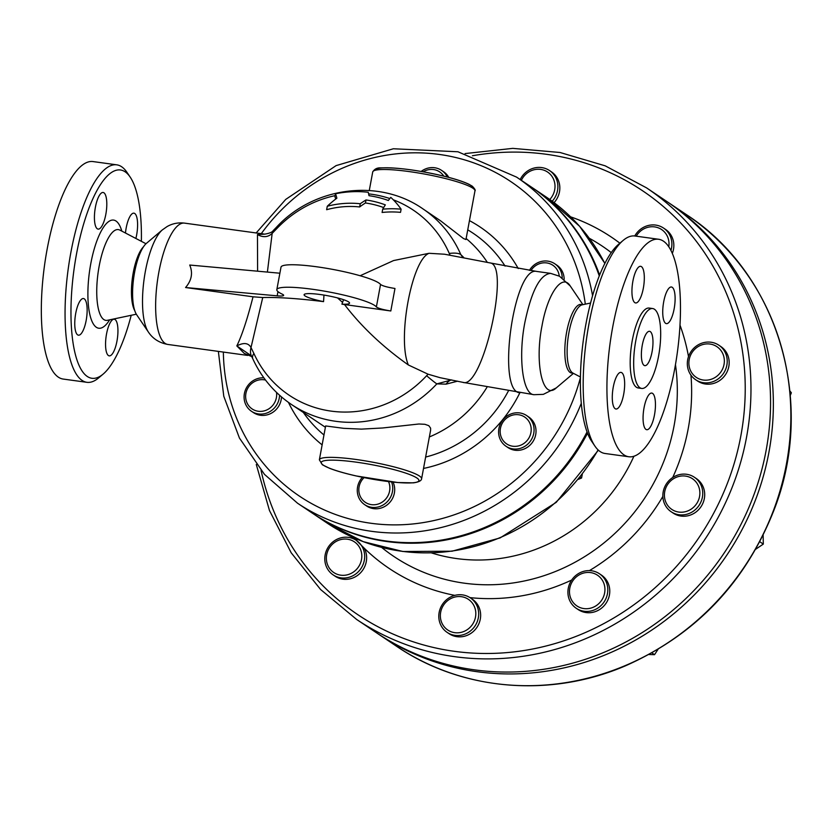 <?xml version="1.0" encoding="UTF-8"?>
<svg xmlns="http://www.w3.org/2000/svg" width="833" height="833" viewBox="0 0 833 833"><rect width="100%" height="100%" fill="white"/><g stroke="black" fill="none" stroke-linecap="round" stroke-linejoin="round"><path stroke-width="1.25" d="M360.241 203.741A129.23 95.368 -88.5 0 1 365.999 199.962A102.678 96.545 123.9 0 1 385.335 204.876A135.456 41.889 97.8 0 0 382.711 209.187A99.408 96.326 -113.8 0 1 401.11 209.198A124.742 82.29 -72.3 0 0 390.771 197.379A135.456 41.889 97.8 0 0 388.355 200.482A108.425 101.949 -56.1 0 0 368.998 195.682A130.698 26.448 -77.8 0 0 368.238 192.256A112.663 105.937 -56.1 0 0 335.47 193.766A117.536 23.782 102.2 0 1 336.865 198.192A136.112 100.449 91.5 0 0 327.275 206.251A97.263 91.453 123.9 0 1 360.241 203.741L359.648 206.948A93.973 88.36 -56.1 0 0 326.64 209.708L327.275 206.251M401.11 209.198L400.527 212.353A96.201 93.213 66.2 0 0 382.097 212.467L382.711 209.187M335.47 193.766L334.928 196.682A114.829 23.23 -77.8 0 1 335.72 199.056M365.999 199.962L365.437 202.981A126.783 93.556 91.5 0 0 359.648 206.948M383.669 207.563A99.575 93.629 -56.1 0 0 365.437 202.981M276.525 392.426A16.171 15.213 123.9 0 1 264.3 410.856A16.171 15.213 123.9 0 1 246.193 400.611A16.171 15.213 123.9 0 1 256.064 380.837A16.171 15.213 123.9 0 1 265.508 380.046M263.874 377.838A18.482 17.378 -56.1 0 0 255.991 379.182A18.482 17.378 -56.1 0 0 244.256 394.394A18.482 17.378 -56.1 0 0 251.504 411.304A18.482 17.378 -56.1 0 0 269.788 411.669A18.482 17.378 -56.1 0 0 279.534 395.227M281.492 396.935A18.482 17.378 123.9 0 1 271.579 413.085A18.482 17.378 123.9 0 1 253.461 412.616L251.504 411.304M388.511 481.589A16.171 15.213 123.9 0 1 376.152 504.548A16.171 15.213 123.9 0 1 359.106 486.805A16.171 15.213 123.9 0 1 364.073 477.621M362.428 477.299A18.482 17.378 -56.1 0 0 357.586 486.951A18.482 17.378 -56.1 0 0 364.698 504.683A18.482 17.378 -56.1 0 0 385.825 503.059A18.482 17.378 -56.1 0 0 391.583 481.943M393.051 482.099A18.482 17.378 123.9 0 1 388.282 503.944A18.482 17.378 123.9 0 1 366.655 506.006L364.698 504.683M505.537 443.073A16.171 15.213 123.9 0 1 510.587 415.802A16.171 15.213 123.9 0 1 530.923 432.577A16.171 15.213 123.9 0 1 505.537 443.073M504.736 445.301A18.482 17.378 -56.1 0 0 506.027 446.269A18.482 17.378 -56.1 0 0 530.767 440.615A18.482 17.378 -56.1 0 0 526.643 415.573A18.482 17.378 -56.1 0 0 502.393 420.53A18.482 17.378 -56.1 0 0 504.736 445.301M526.643 415.573L528.601 416.885A18.482 17.378 123.9 0 1 532.724 441.927A18.482 17.378 123.9 0 1 507.984 447.581L506.027 446.269M530.923 270.6A16.171 15.213 123.9 0 1 547.541 263.061A16.171 15.213 123.9 0 1 559.245 276.098M562.202 277.858A18.482 17.378 -56.1 0 0 554.778 263.769A18.482 17.378 -56.1 0 0 529.434 270.381M554.778 263.769L556.736 265.081A18.482 17.378 123.9 0 1 564.16 279.315M578.289 479.36L581.58 478.007L582.246 474.404M580.164 477.059L581.58 478.007M423.206 171.796A16.171 15.213 123.9 0 1 443.781 176.127M447.29 177.002A18.482 17.378 -56.1 0 0 441.584 170.38A18.482 17.378 -56.1 0 0 421.154 171.442M441.584 170.38L443.541 171.702A18.482 17.378 123.9 0 1 448.768 177.398M356.212 569.699A18.482 17.378 123.9 0 1 326.817 562.317A18.482 17.378 123.9 0 1 349.214 539.545A18.482 17.378 123.9 0 1 356.212 569.699M358.377 571.698A20.794 19.555 -56.1 0 0 356.326 540.357A20.794 19.555 -56.1 0 0 355.368 539.753A20.794 19.555 -56.1 0 0 328.171 547.229A20.794 19.555 -56.1 0 0 333.138 574.885A20.794 19.555 -56.1 0 0 358.377 571.698M356.326 540.357L364.219 548.187A20.794 19.555 123.9 0 1 359.908 573.437A20.794 19.555 123.9 0 1 335.095 576.207L333.138 574.885M521.364 180.334A18.482 17.378 123.9 0 1 547.614 172.056A18.482 17.378 123.9 0 1 549.79 199.493M552.206 201.242A20.794 19.555 -56.1 0 0 549.53 170.557A20.794 19.555 -56.1 0 0 520.188 179.543M549.53 170.557L551.488 171.879A20.794 19.555 123.9 0 1 554.08 202.638M636.225 236.197A18.482 17.378 123.9 0 1 639.15 232.376A18.482 17.378 123.9 0 1 659.601 228.398A18.482 17.378 123.9 0 1 668.795 246.735M670.95 250.41A20.794 19.555 -56.1 0 0 663.537 228.065A20.794 19.555 -56.1 0 0 638.286 231.251A20.794 19.555 -56.1 0 0 634.746 235.989M663.537 228.065L665.494 229.377A20.794 19.555 123.9 0 1 672.335 253.357M704.406 344.185A18.482 17.378 123.9 0 1 722.961 368.113A18.482 17.378 123.9 0 1 692.483 373.809A18.482 17.378 123.9 0 1 704.406 344.185M704.78 342.394A20.794 19.555 -56.1 0 0 688.745 371.122A20.794 19.555 -56.1 0 0 695.67 379.733A20.794 19.555 -56.1 0 0 723.502 373.382A20.794 19.555 -56.1 0 0 718.869 345.206A20.794 19.555 -56.1 0 0 704.78 342.394M718.869 345.206L720.826 346.528A20.794 19.555 123.9 0 1 725.46 374.694A20.794 19.555 123.9 0 1 697.638 381.056L695.67 379.733M690.703 477.705A18.482 17.378 123.9 0 1 691.317 509.046A18.482 17.378 123.9 0 1 664.411 495.479A18.482 17.378 123.9 0 1 690.703 477.705M692.421 476.101A20.794 19.555 -56.1 0 0 663.453 490.647A20.794 19.555 -56.1 0 0 671.2 511.785A20.794 19.555 -56.1 0 0 699.033 505.423A20.794 19.555 -56.1 0 0 694.389 477.257A20.794 19.555 -56.1 0 0 692.421 476.101M694.389 477.257L696.357 478.569A20.794 19.555 123.9 0 1 700.99 506.735A20.794 19.555 123.9 0 1 673.158 513.097L671.2 511.785M603.259 581.944A18.482 17.378 123.9 0 1 585.714 608.725A18.482 17.378 123.9 0 1 572.656 581.08A18.482 17.378 123.9 0 1 603.259 581.944M605.924 581.299A20.794 19.555 -56.1 0 0 599.458 573.76A20.794 19.555 -56.1 0 0 575.093 576.103A20.794 19.555 -56.1 0 0 576.269 608.288A20.794 19.555 -56.1 0 0 600.635 605.935A20.794 19.555 -56.1 0 0 605.924 581.299M599.458 573.76L601.426 575.072A20.794 19.555 123.9 0 1 606.06 603.238A20.794 19.555 123.9 0 1 578.227 609.6L576.269 608.288M790.298 395.404L791.35 392.791L789.892 390.916M789.986 391.874L791.35 392.791M755.739 549.207L763.309 544.095L763.132 535.255M759.821 541.752L763.309 544.095M648.959 654.519L654.53 654.676L658.018 649.355M651.885 652.895L654.53 654.676M475.497 617.076A18.482 17.378 123.9 0 1 446.488 629.071A18.482 17.378 123.9 0 1 452.267 597.907A18.482 17.378 123.9 0 1 475.497 617.076M478.329 617.815A20.794 19.555 -56.1 0 0 470.333 597.865A20.794 19.555 -56.1 0 0 457.411 594.866A20.794 19.555 -56.1 0 0 439.553 610.672A20.794 19.555 -56.1 0 0 447.144 632.393A20.794 19.555 -56.1 0 0 478.329 617.815M470.333 597.865L472.29 599.177A20.794 19.555 123.9 0 1 476.934 627.343A20.794 19.555 123.9 0 1 449.102 633.705L447.144 632.393M148.326 331.951L136.664 314.749A38.131 11.787 -82.2 0 1 134.592 272.318A38.131 11.787 -82.2 0 1 146.473 243.309L162.341 229.898A54.468 16.847 97.8 0 0 145.369 271.329A54.468 16.847 97.8 0 0 148.326 331.951C152.762 338.708 159.259 342.884 167.818 344.446A61.236 18.94 -82.2 0 1 163.737 342.238A61.236 18.94 -82.2 0 1 158.853 272.162A61.236 18.94 -82.2 0 1 184.489 223.119L264.269 234.073M273.516 230.283A36.975 11.339 44.4 0 0 273.307 230.481C272.401 232.115 269.538 233.334 264.717 234.146L257.459 234.562L257.605 271.194M276.566 227.128L273.318 230.481A36.975 11.339 44.4 0 0 272.162 233.396C268.007 237.301 263.103 237.686 257.459 234.562L264.852 234.135M520.031 392.77C496.104 392.551 513.722 265.279 536.816 271.454L490.012 262.916C510.889 264.602 482.557 389.823 462.981 382.368L440.011 377.672L428.089 374.204L426.611 375.725A111.435 104.781 123.9 0 1 253.857 353.4L251.004 347.559L262.739 297.527L253.034 296.798C247.359 319.049 241.955 335.418 236.822 345.914L244.1 353.275L251.743 356.597M253.034 296.798L185.561 287.531C191.663 280.461 193.058 272.964 189.726 265.04L279.878 273.214M536.827 271.454L550.603 273.37C540.107 274.432 531.537 290.769 524.884 322.402C518.043 357.17 522.655 394.332 533.953 394.696L543.335 394.353L556.309 387.876C542.866 400.871 534.411 363.552 542.012 325.776C547.625 293.58 562.265 272.88 570.241 285.979L570.428 286.26M556.444 387.761L573.333 373.476M583.194 304.597L580.185 304.43A34.663 10.714 97.8 0 0 566.627 332.19A34.663 10.714 97.8 0 0 570.792 372.84L573.729 373.496M462.721 257.324L460.795 254.554A36.975 10.787 156.4 0 0 449.268 253.44L450.132 255.304M463.762 257.522L460.795 254.554A117.849 110.81 -56.1 0 0 422.82 208.791C378.911 178.075 313.677 186.811 276.566 227.117A36.975 2.291 43.8 0 0 277.035 228.367A111.435 104.781 123.9 0 1 335.126 195.63M368.623 193.881A111.435 104.781 123.9 0 1 389.823 198.556M393.311 199.805A111.435 104.781 123.9 0 1 449.268 253.44M267.393 272.079L272.162 233.396L277.035 228.367M426.611 375.725A36.975 2.103 42.9 0 0 436.825 383.888L451.621 379.921M450.257 380.285A13.869 12.11 -98.3 0 0 446.082 384.148L457.577 381.17M253.857 353.4A36.975 10.891 155.5 0 0 252.784 358.752A36.975 10.891 155.5 0 0 252.795 358.763L251.691 356.482A36.975 19.107 152.2 0 0 251.816 356.732M250.952 355.524L236.822 345.914C243.715 342.321 248.442 342.873 251.004 347.559A36.975 19.107 152.2 0 0 251.681 356.482L251.025 355.587M252.784 358.752C261.468 377.62 274.338 392.853 291.404 404.453A117.849 110.81 -56.1 0 0 436.825 383.888L446.082 384.148M130.187 177.106L126.887 172.244A109.758 33.945 97.8 0 0 116.766 164.83A109.758 33.945 97.8 0 0 70.815 252.743A109.758 33.945 97.8 0 0 86.892 382.316A109.758 33.945 97.8 0 0 98.638 377.901L103.125 374.111A105.135 32.518 -82.2 0 1 76.469 254.221A105.135 32.518 -82.2 0 1 130.187 177.106A105.135 32.518 -82.2 0 1 141.371 241.331M131.208 315.291A105.135 32.518 -82.2 0 1 103.125 374.111M116.766 164.83L93.036 161.571A109.758 33.945 97.8 0 0 47.085 249.483A109.758 33.945 97.8 0 0 63.162 379.057L86.892 382.316M95.389 207.282A18.482 5.716 -82.2 0 1 103.125 192.475A18.482 5.716 -82.2 0 1 105.833 214.3A18.482 5.716 -82.2 0 1 98.096 229.106A18.482 5.716 -82.2 0 1 95.389 207.282M125.471 233.021A18.482 5.716 -82.2 0 1 133.926 213.165A18.482 5.716 -82.2 0 1 134.738 213.487A18.482 5.716 -82.2 0 1 135.873 238.457M116.974 341.051A18.482 5.716 -82.2 0 1 109.227 355.858A18.482 5.716 -82.2 0 1 106.52 334.043A18.482 5.716 -82.2 0 1 114.267 319.237A18.482 5.716 -82.2 0 1 116.974 341.051M77.615 334.856A18.482 5.716 -82.2 0 1 75.491 314.718A18.482 5.716 -82.2 0 1 83.467 298.547A18.482 5.716 -82.2 0 1 84.289 298.87A18.482 5.716 -82.2 0 1 86.413 319.018A18.482 5.716 -82.2 0 1 78.437 335.178A18.482 5.716 -82.2 0 1 77.615 334.856M646.543 187.862L666.129 201.024A259.958 244.433 123.9 0 1 766.11 450.466A259.958 244.433 123.9 0 1 376.245 632.622L356.659 619.471A259.958 244.433 -56.1 0 0 746.524 437.315A259.958 244.433 -56.1 0 0 646.543 187.862L605.195 165.829L560.047 152.491L512.774 148.368L465.106 153.574M431.525 552.925A169.089 158.988 -56.1 0 0 633.913 456.234M377.651 633.559A259.958 244.433 -56.1 0 0 379.046 634.507A259.958 244.433 -56.1 0 0 726.907 554.997A259.958 244.433 -56.1 0 0 668.941 202.908A259.958 244.433 -56.1 0 0 667.535 201.971M312.333 513.149A196.411 184.687 -56.1 0 0 312.76 513.43A196.411 184.687 -56.1 0 0 587.525 433.222M599.625 275.057A196.411 184.687 -56.1 0 0 531.787 187.331A196.411 184.687 -56.1 0 0 531.36 187.05M587.046 431.952A196.411 184.687 123.9 0 1 311.906 512.868L297.537 503.215A196.411 184.687 -56.1 0 0 581.278 403.318M592.575 295.746A196.411 184.687 -56.1 0 0 516.575 177.117L530.933 186.769A196.411 184.687 123.9 0 1 599.281 275.921M325.641 425.944L343.675 428.329L361.407 429.12L382.586 427.985L418.916 423.997L424.882 424.299L428.797 425.663L430.599 428.141L430.619 430.161L421.602 478.788A51.99 7.393 -169.5 0 0 371.83 462.034A51.99 7.393 -169.5 0 0 319.362 459.837L325.641 425.944M466.136 238.519A117.849 110.81 123.9 0 1 487.284 262.301M486.93 387.335A117.849 110.81 123.9 0 1 429.359 436.95M369.279 190.507L372.715 171.962A51.99 7.393 10.5 0 1 425.184 174.17A51.99 7.393 10.5 0 1 474.956 190.913L465.949 239.54L463.481 238.54L440.751 220.932L422.82 208.791M323.964 295.08L323.558 301.629A23.105 3.29 10.5 0 1 304.097 294.705A23.105 3.29 10.5 0 1 327.421 295.684A23.105 3.29 10.5 0 1 349.537 303.129A23.105 3.29 10.5 0 1 341.915 304.16L343.56 299.693M342.478 302.337L337.532 297.912M323.558 301.629A134.342 19.107 -169.5 0 0 262.739 297.527M185.561 287.531L277.181 295.84A13.869 1.968 -169.5 0 0 283.647 295.361A13.869 1.968 -169.5 0 0 282.189 294.132A50.834 7.226 10.5 0 1 276.827 289.655A50.834 7.226 10.5 0 1 324.152 291.092A50.834 7.226 10.5 0 1 376.381 306.94C378.297 308.397 383.107 309.741 390.812 310.969L344.508 304.545A134.342 19.107 -169.5 0 0 341.915 304.16M390.812 310.969L394.977 288.478C387.293 287.26 382.482 285.917 380.546 284.449A50.834 7.226 -169.5 0 0 328.327 268.601A50.834 7.226 -169.5 0 0 281.002 267.164L276.827 289.655M428.089 374.204L408.357 364.969C382.628 346.736 361.345 326.588 344.508 304.545M360.127 275.744L393.582 260.562L429.047 253.294L444.53 254.221L490.012 262.916M380.546 284.449L376.381 306.94M654.446 309.241A40.328 12.474 -82.2 0 1 659.08 353.171A40.328 12.474 -82.2 0 1 641.691 388.438A40.328 12.474 -82.2 0 1 634.819 346.788A40.328 12.474 -82.2 0 1 652.666 308.543A40.328 12.474 -82.2 0 1 654.446 309.241M650.302 331.617A17.326 5.362 -82.2 0 1 652.291 350.506A17.326 5.362 -82.2 0 1 644.815 365.656A17.326 5.362 -82.2 0 1 641.868 347.757A17.326 5.362 -82.2 0 1 649.532 331.315A17.326 5.362 -82.2 0 1 650.302 331.617M652.666 308.543L649.178 308.064A40.328 12.474 97.8 0 0 631.341 346.309A40.328 12.474 97.8 0 0 638.203 387.959L641.691 388.438M612.682 327.182A109.758 33.945 97.8 0 0 628.759 456.755A109.758 33.945 97.8 0 0 677.323 352.63A109.758 33.945 97.8 0 0 658.632 239.269A109.758 33.945 97.8 0 0 612.682 327.182M621.803 372.715A18.482 5.716 -82.2 0 1 623.927 392.853A18.482 5.716 -82.2 0 1 615.951 409.013A18.482 5.716 -82.2 0 1 612.807 389.927A18.482 5.716 -82.2 0 1 620.981 372.393A18.482 5.716 -82.2 0 1 621.803 372.715M644.034 407.878A18.482 5.716 -82.2 0 1 651.781 393.072A18.482 5.716 -82.2 0 1 654.925 412.168A18.482 5.716 -82.2 0 1 646.741 429.703A18.482 5.716 -82.2 0 1 644.034 407.878M665.588 323.308A18.482 5.716 -82.2 0 1 663.464 303.17A18.482 5.716 -82.2 0 1 671.44 287A18.482 5.716 -82.2 0 1 674.584 306.096A18.482 5.716 -82.2 0 1 666.4 323.631A18.482 5.716 -82.2 0 1 665.588 323.308M643.347 288.145A18.482 5.716 -82.2 0 1 635.61 302.952A18.482 5.716 -82.2 0 1 632.466 283.855A18.482 5.716 -82.2 0 1 640.639 266.321A18.482 5.716 -82.2 0 1 643.347 288.145M580.414 376.995L572.875 373.059A34.663 10.714 -82.2 0 1 568.939 332.513A34.663 10.714 -82.2 0 1 582.257 304.795L590.576 303.035M628.759 456.755L605.029 453.485A109.758 33.945 -82.2 0 1 594.908 446.082A109.758 33.945 -82.2 0 1 588.952 323.922A109.758 33.945 -82.2 0 1 623.157 240.414A109.758 33.945 -82.2 0 1 634.902 236.01L658.632 239.269M623.157 240.414L618.669 244.215A105.135 32.518 97.8 0 0 585.901 324.193A105.135 32.518 97.8 0 0 591.607 441.209L594.908 446.082M134.717 310.553A34.663 10.714 -82.2 0 1 133.259 272.662A34.663 10.714 -82.2 0 1 143.474 246.828M589.337 238.28A186.904 175.742 123.9 0 1 611.266 252.618M675.459 364.625A186.904 175.742 123.9 0 1 674.126 425.465A186.904 175.742 123.9 0 1 381.681 547.448M619.877 243.184A199.472 187.56 -56.1 0 0 570.626 216.851M688.516 356.628A199.472 187.56 -56.1 0 0 679.999 325.162M672.72 477.507A199.472 187.56 -56.1 0 0 690.953 375.152M589.431 570.605A199.472 187.56 -56.1 0 0 662.86 496.437M469.947 597.615A199.472 187.56 -56.1 0 0 571.688 580.039M364.219 548.187A199.472 187.56 -56.1 0 0 454.818 595.366M354.775 538.222A199.472 187.56 -56.1 0 0 357.222 540.961M472.415 155.75A255.335 240.091 123.9 0 1 740.86 435.836A255.335 240.091 123.9 0 1 503.611 652.864A255.335 240.091 123.9 0 1 261.062 470.426M109.644 319.841A54.572 16.879 -82.2 0 1 91.047 318.872A54.572 16.879 -82.2 0 1 90.755 263.811A54.572 16.879 -82.2 0 1 121.826 231.126M668.941 202.908L686.444 214.664A259.958 244.433 123.9 0 1 744.41 566.752A259.958 244.433 123.9 0 1 396.55 646.262L379.046 634.507M531.787 187.331L546.146 196.984A196.411 184.687 123.9 0 1 604.841 263.488M598.073 449.882A196.411 184.687 123.9 0 1 327.119 523.082L312.76 513.43M467.74 229.835A125.606 118.109 123.9 0 1 505.09 266.102M508.349 391.041A125.606 118.109 123.9 0 1 425.632 457.057M323.964 434.982A125.606 118.109 123.9 0 1 303.368 412.491M288.468 402.412A134.665 126.626 -56.1 0 0 322.132 444.874M423.518 468.438A134.665 126.626 -56.1 0 0 519.875 392.749M518.241 268.549A134.665 126.626 -56.1 0 0 469.448 220.641M277.962 291.623L277.181 295.84M580.403 377.693A189.487 178.168 123.9 0 1 382.16 524.436A189.487 178.168 123.9 0 1 223.359 352.078M261.27 233.667A189.487 178.168 123.9 0 1 452.454 156.771A189.487 178.168 123.9 0 1 585.307 304.149M323.256 465.126A49.678 7.07 10.5 0 1 381.316 466.605A49.678 7.07 10.5 0 1 405.629 482.942A49.678 7.07 10.5 0 1 323.256 465.126M473.082 188.352A49.678 7.07 -169.5 0 0 425.538 172.244A49.678 7.07 -169.5 0 0 375.391 170.244M429.047 253.294C411.794 259.688 397.091 338.989 408.357 364.969M145.994 243.746L119.837 230.085A45.815 14.171 97.8 0 0 99.137 266.289A45.815 14.171 97.8 0 0 107.436 320.309L107.093 320.372M162.341 229.898L167.089 226.566C172.369 223.536 178.168 222.38 184.489 223.119M167.818 344.446L247.703 355.42M550.603 273.37L559.516 276.233L570.251 285.99L582.808 304.514M462.981 382.368L533.953 394.696M686.444 214.664C777.803 273.713 815.944 401.319 774.617 508.484C746.118 581.923 696.367 634.382 625.385 665.859C549.999 698.231 461.649 690.713 396.55 646.262M546.146 196.984L579.653 226.326L604.893 263.384M598.386 450.174L556.246 502.341L500.133 537.91L452.059 551.207L402.912 551.498L363.261 541.658L327.119 523.082M256.283 464.481L269.496 510.587L291.196 552.789L320.611 589.525L356.659 619.471M291.404 404.453L325.391 427.277M516.575 177.117L457.963 151.773L393.363 148.763L336.105 165.611L285.761 199.379L256.158 232.959M218.361 351.391L223.785 396.289L239.446 438.075L264.498 474.394L297.537 503.215M319.362 459.837L322.392 464.793L329.483 468.271C336.261 470.905 345.185 473.467 356.253 475.966L397.633 482.526L413.366 482.859C418.676 482.109 421.425 480.745 421.602 478.788M372.715 171.962C374.506 168.964 377.245 167.61 380.92 167.902C396.539 167.329 417.135 169.984 442.729 175.867C454.412 178.699 463.148 181.5 468.948 184.27L472.269 186.186C474.8 188.779 475.695 190.361 474.956 190.913M136.31 314.208L107.436 320.309"/></g></svg>
